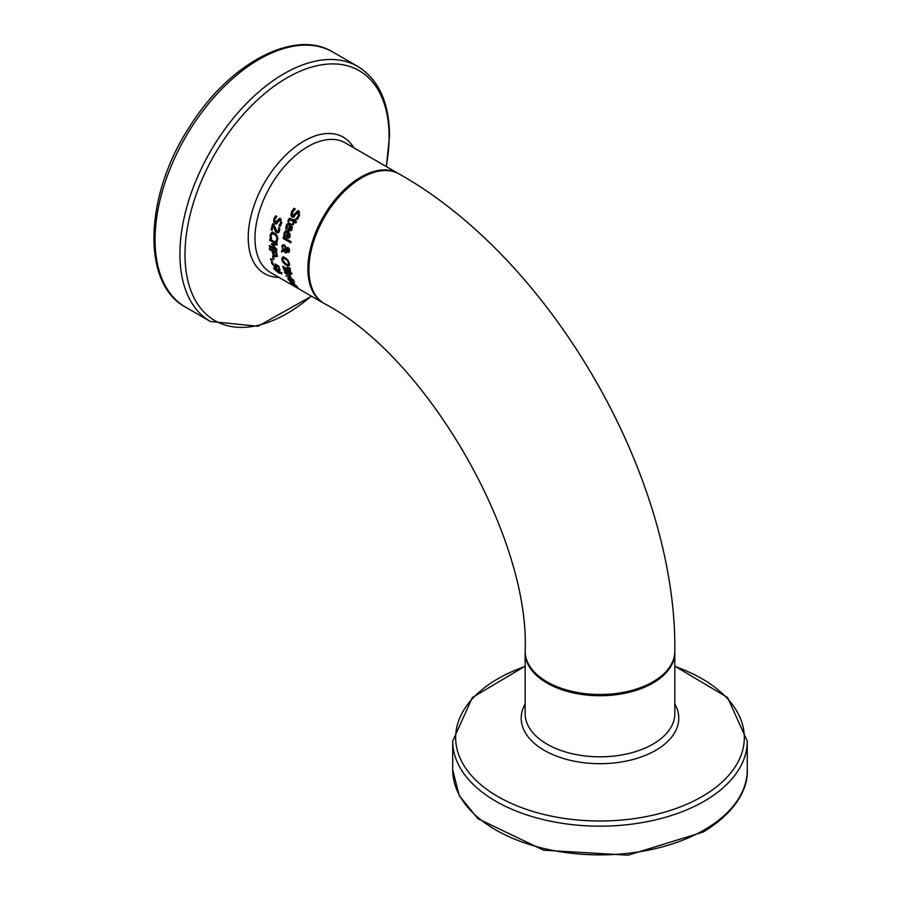 <?xml version="1.0" encoding="UTF-8"?>
<svg xmlns="http://www.w3.org/2000/svg" width="901" height="901" viewBox="0 0 901 901"><rect width="100%" height="100%" fill="white"/><g stroke="black" fill="none" stroke-linecap="round" stroke-linejoin="round"><path stroke-width="1.35" d="M277.654 266.82L275.807 266.302M276.697 265.772L276.641 264.804M274.659 266.2L275.582 266.414L274.929 263.892L278.747 266.099A74.839 43.203 120 0 0 280.053 270.041L279.186 269.534A74.839 43.203 -60 0 1 278.15 266.538L276.168 265.401L276.528 267.473L275.008 267.158L271.663 263.34L271.516 261.673L272.564 262.27A74.839 43.203 120 0 0 272.586 262.349L273.318 265.142L274.659 266.2L276.382 265.964M278.15 266.538L278.769 266.178M276.168 265.401L276.855 265.007M286.98 226.692L288.455 223.043M290.64 225.115A73.341 42.347 -60 0 1 291 224.09L288.68 224.45M291.901 230.082L289.232 229.552A73.341 42.347 -60 0 1 289.277 229.406M290.696 229.395L291.733 228.82L290.437 229.552L291.417 226.478L290.527 225.182A74.839 43.203 120 0 0 289.187 229.35L290.437 229.552M291.586 228.888L292.498 227.649M290.527 225.182L291.609 224.563M291.417 226.478L292.239 226.005M289.818 224.766L287.599 225.013L286.833 229.226A74.839 43.203 120 0 0 286.811 229.304L285.797 228.719L285.831 227.356L286.969 224.079L288.883 222.986L290.37 223.437L292.082 228.843L290.764 230.746L288.095 230.206A74.839 43.203 -60 0 1 289.818 224.766L291 224.09M285.797 228.719L286.709 228.19M288.095 230.206L289.232 229.552M292.307 212.557L294.447 208.548M295.607 212.839L297.206 211.262L298.929 211.251L299.143 216.454L297.15 219.596L295.978 218.909A74.839 43.203 -60 0 1 296.024 218.808L298.242 216.071L298.22 212.963L296.339 213.841L293.411 217.31L292.025 217.175L290.888 215.238L291.552 211.848L293.996 208.289L295.235 209.009A74.839 43.203 120 0 0 295.179 209.122L292.453 212.231L292.532 215.508L298.569 210.474M292.532 215.508L295.596 213.999L293.816 214.776L295.596 213.999L296.936 212.073M294.3 216.668L292.161 214.506M299.56 212.185L297.206 212.974L299.729 212.309M296.024 218.808L299.639 215.114M295.978 218.909L297.24 218.177A73.341 42.347 -60 0 1 297.296 218.076M297.949 218.594L297.24 218.177M288.376 232.616A73.341 42.347 -60 0 1 288.635 231.636L286.98 231.456L285.38 232.503L284.986 236.49A74.839 43.203 120 0 0 284.975 236.558L283.95 235.972L284.795 235.488M289.964 237.391L287.363 236.817A73.341 42.347 -60 0 1 287.385 236.726M283.95 235.972L284.063 233.179L286.113 230.6M288.703 236.738L289.694 236.186L288.466 236.884L289.176 233.967L288.23 232.706A74.839 43.203 120 0 0 287.25 236.659L288.466 236.884M289.57 236.242L290.347 235.082M288.23 232.706L289.21 232.131M289.176 233.967L289.919 233.539M284.063 233.179L285.504 230.814L287.937 231.028L289.976 236.242L288.861 238.033L286.27 237.459A74.839 43.203 -60 0 1 287.509 232.289L288.635 231.636M287.509 232.289L285.82 232.12M286.27 237.459L287.363 236.817M289.03 220.734L289.987 218.121M294.075 220.216A74.839 43.203 -60 0 1 294.469 219.27L295.235 219.709A74.839 43.203 120 0 0 294.852 220.666L296.452 221.59A74.839 43.203 120 0 0 295.888 222.986L294.3 222.063A74.839 43.203 120 0 0 293.343 224.608L292.566 224.158A74.839 43.203 -60 0 1 293.523 221.623L289.717 219.664L288.692 221.837A74.839 43.203 120 0 0 288.669 221.916L287.824 221.432L289.345 218.29L294.075 220.216L295.1 219.63M296.35 221.837L294.3 222.063A73.341 42.347 -60 0 1 294.751 220.914L290.944 218.954L288.928 220.632M287.824 221.432L288.849 220.835M293.523 221.623L294.751 220.914M292.566 224.158L293.76 223.471M291.046 241.727L284.175 237.763A73.341 42.347 -60 0 1 284.187 237.673M283.083 238.393A74.839 43.203 -60 0 1 283.319 237.177L291.057 241.637A74.839 43.203 120 0 0 290.82 242.853L283.083 238.393L284.175 237.763M282.79 249.926L282.081 245.387L284.277 244.914L286.248 247.854L288.038 247.584L289.142 248.901L289.491 250.985L287.779 252.37L286.067 249.577L284.119 250.647L286.248 251.998A74.839 43.203 120 0 0 286.191 253.147L283.522 250.974L281.619 252.01A74.839 43.203 -60 0 1 281.664 250.512L285.831 248.237L284.367 246.333L283.105 246.198L282.554 247.302L283.263 249.656M281.619 252.01L282.677 251.402A73.341 42.347 -60 0 1 282.723 249.96M282.824 246.446L283.252 244.61M283.522 250.974L282.677 251.402M284.119 250.647L286.495 249.318M289.266 251.92L287.858 250.827M288.816 252.449L287.779 252.37L288.838 251.751M285.831 248.237L286.901 247.617M285.043 245.534L283.105 246.198M286.473 249.217L287.25 248.653L286.473 249.217L287.768 251.142L288.872 250.579L287.25 248.653L288.32 248.045L287.532 248.597M287.768 251.142L289.491 250.23M289.018 248.192L288.32 248.045M282.756 258.677L283.578 256.56M289.762 265.108L287.036 264.41M288.309 264.376L289.412 263.711L288.906 265.604M285.459 257.9L283.004 258.463L282.542 259.747L285.82 263.925L287.971 264.567L289.221 263.88M287.971 264.567L288.557 263.227L287.656 260.952L285.38 258.981L283.004 258.463M288.804 265.671L285.966 265.018L282.982 262.428L281.686 259.251L282.52 257.179L285.335 257.821L288.23 260.479L289.412 263.711M284.626 270.863L283.41 268.408A74.839 43.203 -60 0 1 282.88 266.257L290.291 270.537A74.839 43.203 120 0 0 290.775 272.519L291.034 274.276L289.897 274.231L287.96 272.282L286.552 272.575L285.088 270.593M289.063 271.651L287.261 271.663M292.138 273.634L290.359 273.127M291.034 274.276L289.897 274.231L291.012 273.589M286.698 269.331L283.961 267.743A74.839 43.203 120 0 0 284.164 268.554L286.18 271.55L287.149 271.629L286.98 270.446A74.839 43.203 -60 0 1 286.698 269.331L287.453 268.892M286.18 271.55L287.881 271.201M283.961 267.743L284.716 267.315M289.683 271.055L287.52 269.804A74.839 43.203 120 0 0 287.802 270.931L289.446 273.149L290.111 273.228L289.919 272.001A74.839 43.203 -60 0 1 289.683 271.055L290.325 270.683M289.446 273.149L290.843 272.8M287.52 269.804L288.275 269.365M287.43 267.518A74.839 43.203 -60 0 1 287.306 266.82L290.145 268.25A74.839 43.203 120 0 0 290.359 269.41L287.43 267.518L288.016 267.18M286.462 276.393A74.839 43.203 -60 0 1 286.034 275.548L291.597 278.758A74.839 43.203 120 0 0 292.014 279.603L286.98 276.089M289.649 275.74L291.248 278.071L290.28 277.508A74.839 43.203 -60 0 1 290.257 277.463L288.872 275.289L284.919 273.014A74.839 43.203 -60 0 1 284.581 272.125L290.145 275.334A74.839 43.203 120 0 0 290.482 276.224L289.649 275.74L290.178 275.436M284.919 273.014L285.527 272.665M288.872 275.289L289.469 274.94M293.985 282.756L294.289 283.714L292.262 282.824A74.839 43.203 -60 0 1 290.088 279.637L289.075 280.031L290.843 281.934A74.839 43.203 120 0 0 290.877 281.979L288.264 279.569L287.903 278.263L288.939 278.465L294.334 283.691M289.075 280.031L290.527 279.378M292.149 281.078L290.798 280.042A74.839 43.203 120 0 0 292.42 282.497L293.343 282.88L292.408 280.921M293.343 282.88L293.489 282.092M292.971 280.188A74.839 43.203 -60 0 1 292.498 279.242L293.467 279.794A74.839 43.203 120 0 0 293.951 280.752L292.971 280.188L293.512 279.884M293.354 285.223A74.839 43.203 -60 0 1 292.611 284.57L296.654 286.597L290.798 282.734A74.839 43.203 -60 0 1 290.178 282.013L295.742 285.223A74.839 43.203 120 0 0 296.361 285.944L297.724 287.295L296.958 287.306L293.546 285.11M274.771 219.281L276.055 216.094M277.091 223.504L274.85 221.409M281.371 219.675L279.693 220.351M280.707 225.408L280.042 225.025A73.341 42.347 -60 0 1 280.076 224.923L281.754 222.491L280.594 223.166L280.132 220.317L278.533 221.027L276.539 223.977L275.019 223.899L273.713 222.063L273.859 218.977L275.593 215.823L276.832 216.544A74.839 43.203 120 0 0 276.787 216.645L274.737 219.36L275.278 222.389L280.143 218.019M276.416 221.725L277.947 221.105L278.893 219.405M277.722 220.069L278.961 218.695L280.538 218.774L281.484 223.561L280.076 226.354L278.905 225.678L280.042 225.025M278.905 225.678A74.839 43.203 -60 0 1 278.927 225.577L280.076 224.923M278.927 225.577L280.594 223.166M281.315 219.641L278.533 221.027M275.278 222.389L277.947 221.105M278.758 228.764L278.6 227.559A74.839 43.203 -60 0 1 278.623 227.48L279.682 228.088L279.479 230.915L278.386 232.785L276.787 232.661L275.413 231.298L273.138 225.532A74.839 43.203 120 0 0 272.034 230.363L271.178 229.868A74.839 43.203 -60 0 1 272.609 223.763L273.667 224.372L277.024 231.298L278.06 231.354L278.758 228.764L279.682 228.235M271.178 229.868L272.271 229.237M272.305 229.068A73.341 42.347 -60 0 1 273.442 224.248M277.024 231.298L279.164 230.712L279.749 229.676M273.138 225.532L273.881 225.092M274.433 229.259L275.233 228.798M275.413 231.298L276.359 230.757M278.882 232.323L276.506 230.667M276.055 234.08L272.812 233.483M277.362 241.085L276.686 240.691A73.341 42.347 -60 0 1 276.697 240.601L278.037 238.393M270.131 235.048L271.595 232.582L274.67 233.021L277.271 235.848L277.384 241.029L276.81 241.997L275.616 241.31A74.839 43.203 -60 0 1 275.627 241.209L276.956 239.013L276.517 236.49L274.433 234.35L272.034 233.933L270.976 235.555L271.584 238.889A74.839 43.203 120 0 0 271.573 238.968L270.401 238.292L270.131 235.048L272.676 231.951M276.517 236.49L277.35 236.017M270.401 238.292L271.178 237.841M270.12 236.828L270.931 236.366M275.627 241.209L276.697 240.601M275.616 241.31L276.686 240.691M269.399 246.683A74.839 43.203 -60 0 1 269.41 245.534L275.796 249.228L271.516 244.441A74.839 43.203 -60 0 1 271.55 243.732L276.055 243.934L269.669 240.252A74.839 43.203 -60 0 1 269.771 239.125L277.181 243.405A74.839 43.203 120 0 0 277.046 245.038L272.778 244.881L276.832 249.363A74.839 43.203 120 0 0 276.81 250.962L269.399 246.683L270.39 246.108M276.821 249.735L275.864 249.183M272.778 244.881L277.091 244.396M275.796 249.228L276.382 248.879M273.262 244.599L272.575 243.833A73.341 42.347 -60 0 1 272.586 243.777M271.516 244.441L272.575 243.833M276.055 243.934L277.08 243.349M269.669 240.252L270.694 239.666M277.688 256.042L275.582 255.693M272.271 252.043A74.839 43.203 -60 0 1 272.226 251.109L269.467 249.509A74.839 43.203 -60 0 1 269.433 248.394L276.832 252.674A74.839 43.203 120 0 0 276.922 254.769L276.63 256.65L274.951 256.594L273.228 254.938L272.271 252.043L273.341 251.435A73.341 42.347 -60 0 1 273.296 250.636M273.104 252.348L274.805 255.456L275.886 255.524L276.066 254.217A74.839 43.203 -60 0 1 276.021 253.294L273.071 251.593A74.839 43.203 120 0 0 273.104 252.348M273.071 251.593L274.017 251.052M276.021 253.294L276.844 252.832M274.805 255.456L276.922 254.915M269.467 249.509L270.413 248.969M272.226 251.109L273.172 250.557M270.852 259.927A74.839 43.203 -60 0 1 270.582 258.711L272.001 259.533A74.839 43.203 120 0 0 272.271 260.749L270.852 259.927L271.764 259.398M273.093 258.88A74.839 43.203 -60 0 1 272.643 255.907L273.544 256.425A74.839 43.203 120 0 0 273.994 259.409L273.093 258.88L273.836 258.463M275.008 268.081L273.848 268.757L276.72 268.813L281.562 273.206L278.837 273.071L273.848 268.757L273.769 267.721M281.562 273.206L281.698 274.197M278.341 272.192L280.47 273.262L279.479 271.291L274.996 268.689L275.954 270.649L278.341 272.192M275.717 268.273L274.67 269.23M652.898 681.854A74.839 43.203 180 0 1 571.347 691.225A74.839 43.203 180 0 1 525.148 651.299C530.239 536.759 426.173 356.514 324.439 303.66A74.839 43.203 -60 0 1 312.962 243.687A74.839 43.203 -60 0 1 361.853 177.745A74.839 43.203 -60 0 1 399.267 174.039C551.277 259.432 676.876 476.967 674.826 651.299A74.839 43.203 180 0 1 652.898 681.854M275.537 265.446L276.573 264.849M275.008 267.158L276.145 266.505M271.663 263.34L272.417 262.901M291.338 228.313L292.329 227.75M285.831 227.356L286.811 226.793M286.135 225.791L287.295 225.115M288.602 230.51L289.75 229.845M291.552 211.848L292.859 211.093M290.888 215.238L291.958 214.618M292.025 217.175L293.287 216.443M298.242 216.071L299.549 215.305M289.232 235.724L290.133 235.206M283.894 234.665L284.795 234.147M286.777 237.751L287.881 237.109M288.241 219.81L289.458 219.112M290.877 220.092L292.104 219.382M281.776 246.502L282.846 245.883M286.8 251.435L287.554 250.996M284.367 246.333L285.279 245.804M287.948 248.811L288.804 248.316M285.38 258.981L286.293 258.452M287.656 260.952L288.297 260.58M288.557 263.227L289.266 262.81M281.686 259.251L282.756 258.643M282.982 262.428L283.578 262.078M285.966 265.018L286.946 264.455M286.552 272.575L287.667 271.922M283.41 268.408L284.029 268.048M286.98 270.446L287.588 270.097M289.919 272.001L290.55 271.64M275.019 223.899L276.156 223.245M273.713 222.063L274.614 221.545M273.859 218.977L275.019 218.301M278.634 230.318L279.659 229.732M276.787 232.661L277.88 232.03M276.956 239.013L277.868 238.483M274.433 234.35L275.515 233.719M276.37 240.533L277.44 239.914M276.066 254.217L276.877 253.755M274.951 256.594L276.021 255.974M273.228 254.938L273.836 254.589M277.125 269.748L277.699 269.41M323.38 303.051L270.48 272.507A74.839 43.203 -60 0 1 270.48 186.09A74.839 43.203 -60 0 1 345.308 142.887L398.208 173.431A74.839 43.203 120 0 0 323.38 216.634A74.839 43.203 120 0 0 323.38 303.051L323.91 303.355M525.159 651.907L525.148 652.527A74.839 43.203 0 0 0 571.347 692.441A74.839 43.203 0 0 0 652.898 683.071A74.839 43.203 0 0 0 674.826 652.527L674.815 651.907M674.826 652.527L674.826 713.603A74.839 43.203 180 0 1 652.898 744.158A74.839 43.203 180 0 1 571.347 753.529A74.839 43.203 180 0 1 525.148 713.603L525.148 652.527M452.707 769.848L459.195 795.538L477.845 818.626L543.618 850.206L628.076 855.195L703.197 832.028C739.744 809.92 748.089 784.917 747.267 769.848A147.28 85.032 180 0 1 704.132 829.967A147.28 85.032 180 0 1 543.618 848.404A147.28 85.032 180 0 1 452.707 769.848L452.707 741.129A147.28 85.032 0 0 0 543.618 819.685A147.28 85.032 0 0 0 704.132 801.248A147.28 85.032 0 0 0 747.267 741.129L727.614 697.543L674.826 666.154M674.826 666.436A144.329 83.32 180 0 1 702.037 796.597A144.329 83.32 180 0 1 486.439 789.118A144.329 83.32 180 0 1 525.148 666.436M525.148 703.996A78.781 45.478 0 0 0 558.71 756.941A78.781 45.478 0 0 0 655.691 750.364A78.781 45.478 0 0 0 674.826 703.996M332.829 52.033C293.917 28.032 227.84 64.309 188.883 127.863C144.509 196.103 141.367 283.714 185.55 307.128A147.28 85.032 -60 0 1 185.55 137.065A147.28 85.032 -60 0 1 332.829 52.033L357.708 66.392A147.28 85.032 120 0 0 210.429 151.424A147.28 85.032 120 0 0 210.429 321.488L257.99 326.263L311.566 296.226M311.329 296.091A144.329 83.331 -60 0 1 186.304 272.62A144.329 83.331 -60 0 1 278.882 82.903A144.329 83.331 -60 0 1 389.097 136.738A144.329 83.331 -60 0 1 386.169 166.471M353.631 147.685A78.781 45.478 120 0 0 264.534 182.655A78.781 45.478 120 0 0 278.803 277.305M276.663 265.806L275.537 266.448M289.232 223.955L288.05 224.642M294.818 214.787L293.535 215.53M290.741 219.022L289.514 219.731M288.523 251.244L289.581 250.624M286.957 248.777L288.016 248.169M287.025 271.809L288.129 271.167M290.009 273.318L291.124 272.688M290.043 278.51L288.838 279.197M293.399 282.869L294.627 282.159M280.38 219.596L279.209 220.272M277.339 221.792L276.19 222.446M279.107 230.746L277.992 231.388M275.751 255.636L276.81 255.028M280.808 273.273L281.979 272.598M274.625 268.678L275.774 268.014M747.267 769.848L747.267 741.129M525.148 666.154L472.349 697.543L452.707 741.129M185.55 307.128L210.429 321.488M357.708 66.392C378.623 79.401 389.232 102.477 389.525 135.646L386.405 166.606"/></g></svg>
